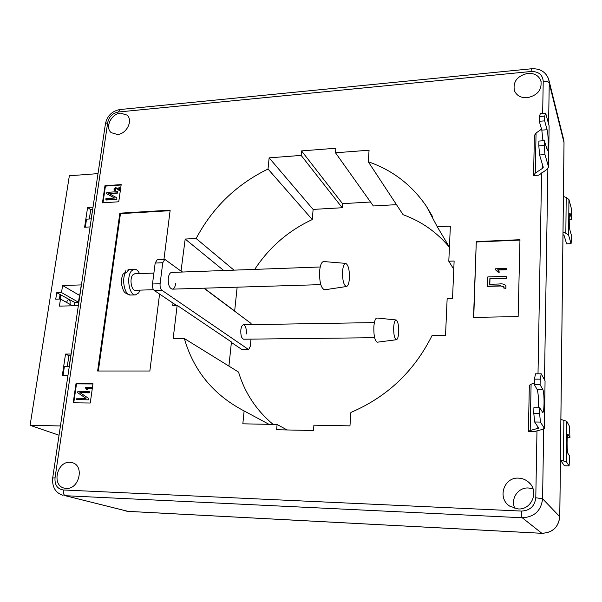 <?xml version="1.0" encoding="UTF-8"?>
<svg xmlns="http://www.w3.org/2000/svg" width="602" height="602" viewBox="0 0 602 602"><rect width="100%" height="100%" fill="white"/><g stroke="black" fill="none" stroke-linecap="round" stroke-linejoin="round"><path stroke-width="0.9" d="M527.788 73.369C534.403 73.06 538.775 75.566 540.912 80.886C542.093 89.826 537.541 95.44 527.239 97.735C520.896 97.991 516.614 95.628 514.394 90.646C512.836 81.601 517.306 75.837 527.788 73.369M518.638 478.146C522.378 478.319 525.674 479.643 528.541 482.112C539.475 490.856 531.89 510.218 517.946 508.923L509.668 506.116C497.011 498.132 503.904 476.919 518.638 478.146M514.951 508.494C510.12 499.156 517.961 487.221 528.39 487.989L533.056 488.929M69.96 462.328L72.278 462.697C84.762 465.594 79.148 489.674 66.182 488.41L64.309 488.139C51.463 485.543 56.912 461.17 69.96 462.328M120.543 113.138L126.954 115.072C133.418 120.212 126.646 134.111 117.458 134.487L111.287 132.688C104.613 127.624 111.287 113.597 120.543 113.138M91.052 218.902L92.475 210.843M67.251 366.648L68.891 355.669L70.901 355.654M89.322 219L90.706 209.722L92.655 209.601M74.069 305.763L74.58 302.354L56.739 292.707L55.73 299.171L60.509 299.036L59.41 306.132L78.192 305.658L81.285 284.904L62.593 285.521L61.509 292.557L56.739 292.707M59.365 299.066L60.057 294.589M539.588 154.97L538.828 145.872L544.216 145.481L544.961 154.586L539.588 154.97L543.26 167.258L542.379 168.432L535.268 173.098L533.583 175.506L538.782 175.174L546.812 169.508L548.535 167.221L549.114 125.923L548.542 166.987M533.583 175.393L534.388 135.458L536.058 133.05L541.522 129.114M159.575 294.054L149.86 371.013L97.622 371.013L119.851 213.176L170.163 210.166L163.947 259.387M104.966 185.74L121.183 184.596L118.745 201.783L102.468 202.829L104.966 185.74L105.433 186.108L121.122 185.002M268.996 424.32L242.531 410.105C212.875 394.129 193.49 370.275 184.37 338.55L173.143 338.685L177.169 305.364L172.744 305.47L173.03 303.115M181.021 271.133L185.183 239.047L196.139 238.512C212.589 207.532 236.548 184.37 268.025 169.027L269.132 157.852L301.15 155.406L301.549 150.906L335.856 148.235L335.495 152.78L369.071 150.214L368.266 161.765C392.436 170.08 411.866 184.987 426.555 206.494L437.255 226.751L450.356 226.111L448.806 261.23L454.126 261.027L452.523 298.66L447.143 298.788L445.533 335.412L432.04 335.577C414.199 371.291 387.146 396.914 350.891 412.438L349.965 425.87L313.905 425.178L313.484 430.505L276.627 429.738L277.101 424.478L242.839 423.823L244.119 410.895M73.203 402.798L76.002 383.662L92.979 383.745L90.247 403.009L73.203 402.798M519.97 239.709L518.141 316.592L473.526 317.389L476.287 241.598L519.97 239.709M528.405 431.514L529.339 385.393L531.099 384.166L534.358 383.12M533.989 431.687L528.405 431.491L530.189 430.505L538.722 428.112L534.636 421.987L540.423 422.085L544.404 428.368L542.568 429.376L533.989 431.687M273.105 424.402C256.324 410.308 244.803 392.865 238.527 372.059L184.37 338.55M368.266 161.765L403.099 214.703C421.362 221.318 436.796 232.161 449.423 247.226M335.495 152.78L373.353 205.967L396.485 204.65M254.729 269.387C269.229 247.302 288.403 230.694 312.265 219.564L313.123 209.406L342.222 207.743L342.53 203.657L370.546 202.016M237.15 287.177L234.667 311.001L204.131 288.177M177.169 305.364L231.431 341.974L228.918 366.114M287.064 429.956L277.101 424.478M453.773 269.252L448.806 261.23M449.423 247.166L437.255 226.751M342.53 203.657L301.549 150.906M342.222 207.743L301.15 155.406M313.123 209.406L269.132 157.852M312.265 219.564L268.025 169.027M233.982 270.147L196.139 238.512M223.718 270.516L185.183 239.047M182.526 272.029L181.307 271.118M59.049 435.238L30.1 425.305L60.433 425.953M93.032 207.088L87.599 207.427L84.619 227.225L90.074 226.924M30.1 425.305L69.35 175.769L98.013 173.609M71.149 354.029L65.535 354.066L62.292 375.603L67.928 375.618M102.987 202.791L105.433 186.108M119.64 187.184L119.204 190.224L115.569 188.05L114.493 188.99L115.494 189.818L115.336 190.413L114.312 190.142L113.936 189.005L115.659 187.463L118.684 189.449L119 187.23L119.64 187.184L119.505 190.465L118.097 189.878M116.743 188.569L115.87 188.298L114.899 189.75M115.494 189.818L115.644 190.661L114.455 190.232M117.164 188.072L118.519 189.359M106.644 193.693L106.832 192.392L117.653 191.654L117.488 192.843L108.744 193.43L116.78 197.78L116.901 199.33L106.065 200.037L105.929 198.615L114.651 198.035L106.644 193.693L114.523 198.05M117.653 191.654L117.789 193.084L109.173 193.663M73.745 402.806L76.514 383.88L76.002 383.662M76.514 383.88L92.941 383.963M91.534 387.605L91.444 388.275L86.944 388.245L87.636 389.577L86.635 389.426L85.386 387.854L85.446 387.425L91.534 387.605M88.374 399.841L76.687 399.57L76.875 398.246L86.011 398.336L77.681 392.73L77.891 391.27L89.224 391.36L89.367 392.835L80.224 392.76L88.584 398.373L88.374 399.841L76.687 399.57M98.329 371.013L120.46 213.642L119.851 213.176M120.46 213.642L170.103 210.685M473.744 317.389L476.287 241.598M476.483 241.974L519.955 240.1M506.38 268.424L506.35 269.5L497.606 269.794L499.261 271.893L497.974 271.931L495.19 269.5L495.213 268.801L506.38 268.424L506.47 269.741L497.884 270.027M499.382 272.127L498.095 272.172L495.19 269.5M503.897 286.62L500.54 286.01L487.612 286.371L487.786 276.92L506.162 276.348L506.229 278.387L489.99 278.884L489.817 284.272M505.958 285.679L505.958 288.35L503.799 288.072L503.814 286.447L500.54 286.01M89.224 391.36L89.036 392.692L79.878 392.617L88.584 398.373M88.246 398.231L88.035 399.698M91.203 387.462L91.105 388.124L86.605 388.094L87.636 389.577M87.298 389.434L86.635 389.426M116.78 197.78L116.901 199.33M116.6 199.089L105.756 199.796M500.42 285.777L487.485 286.146M506.162 276.348L506.116 278.154L489.87 278.651L489.689 284.279L499.126 284.009C501.759 283.55 504.002 284.024 505.846 285.446L505.958 288.35M505.838 288.117L503.686 287.846M560.898 419.421L566.791 421.332L569.432 426.239L569.951 437.631L567.234 437.571M560.424 461.177L561.568 461.651L564.345 465.745L569.078 465.888L566.399 461.794L560.432 460.124M569.078 465.888L569.785 456.391L567.972 453.457C566.775 452.049 566.775 433.696 567.957 434.268L569.951 437.631M544.961 154.586L548.467 166.551M545.66 113.116L544.727 116.103L539.377 116.547L540.355 113.567L545.66 113.116L549.114 125.923M538.828 145.872L538.918 141.064L544.298 140.665L544.216 145.481M544.298 140.665L547.346 150.282C548.648 150.688 548.43 134.126 547.083 129.723L544.644 120.851L544.727 116.103M544.644 120.851L539.287 121.288L539.377 116.547M539.287 121.288L541.815 130.137L542.966 140.763M563.013 232.289L565.835 233.23L568.604 235.216L571.072 243.644L571.719 236.36L570.041 230.506C569.048 227.503 568.882 212.626 569.838 213.07L570.199 213.725L569.522 213.755M570.199 213.725L571.862 219.783L571.388 208.623L568.943 199.571L566.211 197.448L563.419 196.455M571.862 219.783L569.183 219.911M562.99 234.532L564.066 235.42L566.625 243.833L571.072 243.644M541.243 373.804L535.532 373.804L534.433 379.147L534.328 384.663L540.099 384.693L540.19 379.162L541.243 373.804L545.066 380.923L544.404 428.255M534.433 379.147L540.19 379.162M540.423 422.085L539.603 413.393L539.701 407.772L542.733 412.445C544.441 413.01 544.494 391.91 542.808 389.502L540.099 384.693M539.701 407.772L533.899 407.704L533.793 413.311L534.636 421.987M539.603 413.393L533.793 413.311M538.218 407.757C538.692 399.299 538.331 393.204 537.142 389.471L534.328 384.663M69.034 366.648L70.78 356.459M69.268 366.641L64.361 366.656L63.014 375.61M68.891 355.669L65.535 354.066M91.271 218.887L86.53 219.166L85.326 227.187M90.706 209.722L87.599 207.427M72.586 305.801L60.509 299.036M74.58 302.354L78.471 302.249L61.509 292.557M62.593 285.521L79.494 295.379L78.471 302.249M69.847 304.266L70.125 303.265C70.261 300.97 69.697 299.661 68.425 299.337L66.897 301.459L66.852 302.588M60.155 299.043L60.847 294.566M320.204 266.987L171.683 272.428C169.96 272.683 168.831 274.58 168.289 278.116C167.996 284.535 169.335 288.215 172.292 289.148C174.038 288.885 175.174 286.973 175.701 283.422M246.331 333.952C246.542 328.609 245.593 325.554 243.479 324.779C242.124 325.005 241.244 326.751 240.823 330.009C240.612 335.367 241.56 338.437 243.667 339.204L374.617 337.699M182.24 272.036L164.805 259.349L162.758 262.743L160.102 283.738C159.869 286.793 160.441 288.952 161.81 290.209L248.272 349.333L248.709 349.476L250.297 346.316L251.004 339.122M161.81 290.209L154.21 290.435L176.386 305.38M231.386 342.433L241.711 349.386L248.272 349.333M251.681 324.644L250.861 323.297L203.86 288.185M162.758 262.743L155.173 263.051L152.487 283.986L160.102 283.738M155.173 263.051L157.25 259.665L164.805 259.349M248.709 349.476L241.711 349.386M154.21 290.435C152.825 289.186 152.246 287.034 152.487 283.986M398.674 332.537C398.817 325.396 397.96 321.197 396.101 319.948C394.859 320.113 394.054 322.491 393.693 327.089C393.573 334.622 394.483 338.836 396.432 339.724C397.606 339.287 398.358 336.894 398.674 332.537M396.101 319.948L377.01 318.022C375.385 318.202 374.331 321.114 373.85 326.743C373.676 335.976 374.858 341.131 377.394 342.192L396.432 339.724M349.393 278.651C348.972 283.384 348.001 286.003 346.481 286.514C343.697 285.438 342.395 280.329 342.568 271.193C343.05 266.137 344.111 263.533 345.736 263.383C348.385 264.978 349.604 270.065 349.393 278.651M346.481 286.514L324.674 289.803C321.054 288.524 319.361 282.285 319.609 271.088C320.249 264.903 321.626 261.727 323.756 261.554L345.736 263.383M153.886 273.075L134.705 273.782L132.718 274.971C129.332 278.824 131.394 290.811 135.33 290.269L153.518 289.72M140.123 290.126L138.663 292.918L135.45 294.89C129.325 295.748 126.096 276.98 131.402 270.998L134.479 269.162C136.436 269.177 138.114 270.659 139.506 273.601M127.511 270.117L129.528 269.35L127.511 270.117L128.677 270.072L126.646 272.631L125.479 272.676C121.326 279.938 124.945 295.778 130.506 295.033L135.45 294.89M125.878 270.622L124.787 272.774M130.506 295.033C122.319 293.008 123.576 289.712 121.86 285.784C121.07 281.503 121.469 277.597 123.056 274.068L125.479 272.676M542.658 113.372L543.23 81.217C542.583 74.648 538.504 71.412 531.002 71.503L118.361 112.01C112.687 113.131 109.143 116.6 107.735 122.417L55.03 477.815C54.571 484.919 57.34 488.974 63.338 489.975L521.49 511.075C530.008 510.616 534.779 506.177 535.788 497.756L536.984 430.739M538.007 373.804L541.597 172.902M541.86 533.297L522.212 517.75L65.294 495.709L127.955 511.354L541.74 533.289C552.538 532.778 558.543 527.194 559.762 516.539L564.006 142.584L549.242 83.264L548.588 123.974M547.873 168.628L544.486 379.839M543.696 429.008L542.583 498.78L559.762 516.659M535.788 497.756L542.583 498.78C541.145 510.789 534.358 517.11 522.212 517.75C521.708 516.975 521.467 514.748 521.49 511.075M531.002 71.503L531.446 68.778C540.039 68.342 545.781 71.826 548.678 79.223L549.242 83.264C548.527 81.752 546.526 81.067 543.23 81.217M559.792 516.591L564.029 142.862L563.487 138.889L549.001 80.517M63.338 489.975C63.059 493.083 63.714 494.994 65.294 495.709L128.158 511.384L541.8 533.312C552.583 532.808 558.581 527.239 559.792 516.614M63.059 495.386C55.467 492.872 52.005 487.078 52.683 477.988L55.03 477.815M118.361 112.01L119.979 109.534L531.446 68.778M105.455 123.681L107.735 122.417M128.361 511.376L125.893 511.053M563.863 420.076L563.442 460.718M566.791 421.332L566.399 461.794M535.268 173.098L536.058 133.05M542.379 168.432L542.455 164.376M542.869 140.77L542.899 139.039M547.083 129.723L541.815 130.137M565.835 233.23L566.211 197.448M568.604 235.216L568.943 199.571M531.099 384.166L530.189 430.505M545.066 380.923L544.321 428.037M538.338 397.267L538.158 407.757M537.819 426.683L537.789 428.632M542.808 389.502L537.142 389.471M541.175 81.895L540.912 80.886M530.377 484.038L528.541 482.112M432.409 216.359L426.555 206.494M52.683 477.988L105.463 123.613C107.299 115.704 112.138 111.016 119.979 109.534M564.029 142.764L563.781 140.093M533.583 175.332L534.388 135.458M529.339 385.393L528.405 431.491M374.376 322.589L243.479 324.779M320.783 284.633L172.292 289.148M129.528 269.35L134.479 269.162"/></g></svg>
